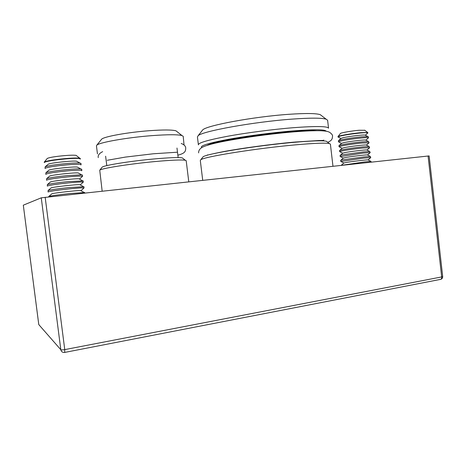 <?xml version="1.0" encoding="UTF-8"?>
<svg xmlns="http://www.w3.org/2000/svg" width="466" height="466" viewBox="0 0 466 466"><rect width="100%" height="100%" fill="white"/><g stroke="black" fill="none" stroke-linecap="round" stroke-linejoin="round"><path stroke-width="0.7" d="M202.547 157.491L203.019 156.891C205.541 153.937 255.776 145.672 293.597 142.375C311.702 140.796 322.641 140.429 326.416 141.256L327.4 142.014M330.4 144.157L329.398 143.563C325.548 142.759 314.171 143.202 295.263 144.879C255.7 148.398 203.153 156.925 200.718 159.821L200.304 160.525L202.716 180.29M326.183 131.22C325.198 129.385 313.892 129.303 292.252 130.969C271.492 132.682 244.871 136.218 226.429 139.684C207.644 143.347 199.419 145.98 201.755 147.582M198.4 144.897C197.887 142.969 207.393 140.132 226.919 136.387C246.007 132.851 272.482 129.379 293.242 127.701C315.849 126.018 327.615 126.181 328.542 128.208L327.615 120.257L326.165 119.203C321.779 117.84 310.467 117.811 292.229 119.104C253.358 121.871 201.696 131.336 198.091 135.769L197.444 137.074L198.359 144.547M101.938 167.457L102.176 167.16C103.819 165.36 130.247 161.108 153.827 158.976C169.141 157.619 178.635 157.252 182.299 157.881L183.126 158.539M186.208 160.811L185.305 160.263C181.472 159.646 171.354 160.083 154.962 161.562C129.699 163.886 101.378 168.383 99.741 170.195L102.159 191.13M183.237 136.579L184.035 144.961M201.999 130.795L202.681 129.932C206.345 125.529 253.457 116.704 288.926 114.304C305.614 113.174 316.047 113.29 320.229 114.648L321.674 115.754M101.314 139.602L101.64 139.2C103.889 136.62 128.016 132.251 149.51 130.69C163.316 129.711 172.14 129.758 175.985 130.824L177.185 131.773M183.196 136.276L181.967 135.559C177.715 134.447 167.644 134.476 151.753 135.647C126.968 137.522 99.136 142.468 96.777 145.206L96.474 146.108L97.458 153.914M207.277 145.299C212.915 141.757 257.028 134.301 289.893 131.68C302.154 130.684 311.026 130.346 316.507 130.678M23.312 205.186L38.789 324.604L60.819 349.721L41.258 197.817L23.312 205.174L38.771 324.552L40.629 326.707M41.258 197.817L429.128 155.912L442.683 276.542L441.675 276.932L428.073 155.994M367.913 132.909L367.668 132.484L361.074 132.653C352.378 133.381 339.114 135.612 338.06 136.491L337.932 136.963L340.133 136.095C345.76 134.814 352.75 133.759 361.109 132.938C365.461 132.571 367.732 132.56 367.913 132.909L365.297 135.222M364.773 130.282L359.204 130.253C352.145 130.835 341.374 132.67 340.471 133.427L340.337 133.596M365.338 135.239L365.006 135.07C363.101 134.627 347.741 136.515 342.726 137.808L340.914 138.519M368.478 137.86L368.356 136.754L367.959 136.59L361.558 136.841C353.205 137.68 346.209 138.717 340.582 139.951L338.374 140.773L338.502 141.868L340.71 141.058C346.337 139.835 353.333 138.804 361.686 137.965C366.037 137.581 368.303 137.546 368.478 137.86L365.857 140.167M365.903 140.19L365.606 140.039C363.795 139.643 348.347 141.536 343.302 142.765L341.485 143.435M369.049 142.806L368.559 141.559L362.134 141.868C353.787 142.724 346.791 143.738 341.159 144.914L338.945 145.677L339.073 146.773L341.287 146.021C346.92 144.862 353.915 143.848 362.263 142.992L369.049 142.806L366.41 145.107M366.462 145.136L366.2 144.996C364.488 144.664 348.952 146.557 343.873 147.722L342.061 148.339M369.614 147.751L369.159 146.534L362.711 146.889C354.364 147.763 347.374 148.759 341.729 149.877L339.516 150.576L339.644 151.671L341.858 150.984C347.502 149.883 354.498 148.893 362.845 148.013L369.614 147.751L366.969 150.046M367.022 150.075L366.794 149.959C365.181 149.673 349.558 151.578 344.45 152.673L342.638 153.244M342.306 154.834L340.081 155.475L340.209 156.57L363.422 153.034L370.185 152.691L369.759 151.497L363.294 151.916L342.306 154.834M367.581 155.015L367.383 154.91C365.874 154.689 350.164 156.593 345.021 157.625L343.215 158.149M342.883 159.791L340.652 160.374L340.78 161.469L363.998 158.056L370.75 157.63L370.359 156.46L363.87 156.931L342.883 159.791M368.134 159.949L367.977 159.861C366.567 159.698 350.77 161.609 345.597 162.57L343.792 163.042M371.268 162.116L370.953 161.417L364.447 161.952L341.228 165.354M80.333 158.638L79.773 158.248C77.56 157.858 72.638 157.986 65.013 158.621C53.642 159.721 46.751 160.852 44.34 162.011L44.293 162.448M80.146 159.168L80.356 158.801C79.197 158.172 74.094 158.224 65.059 158.964C53.718 160.065 46.827 161.189 44.392 162.343L44.317 162.634M76.61 155.76L76.15 155.399C74.31 155.056 70.29 155.137 64.098 155.644C54.877 156.524 49.274 157.456 47.287 158.44L47.2 158.551M77.327 161.609L76.587 161.207C72.702 160.496 50.223 162.89 48.214 164.242L47.946 164.469M80.95 163.484L80.024 163.077C77.525 162.82 72.737 163.007 65.654 163.624C54.93 164.673 48.103 165.739 45.173 166.822L45.051 168.348M80.88 164.97L81.096 164.632C79.942 164.079 74.857 164.189 65.823 164.964C54.487 166.088 47.596 167.189 45.155 168.255L45.074 168.517M78.049 167.44L77.379 167.078C73.628 166.467 50.829 168.931 48.936 170.16L48.697 170.37M81.684 169.298L80.828 168.948C78.381 168.744 73.576 168.972 66.417 169.618C55.6 170.707 48.761 171.756 45.901 172.752L45.814 174.249M81.62 170.76L81.835 170.463C80.694 169.985 75.614 170.154 66.591 170.958C55.262 172.111 48.365 173.183 45.913 174.162L45.831 174.4M78.766 173.265L78.177 172.944C74.554 172.432 51.429 174.966 49.67 176.078L49.454 176.265M82.424 175.105L81.637 174.82L67.18 175.612C56.275 176.736 49.425 177.762 46.623 178.682L46.571 180.144M79.459 179.072L82.575 176.288C81.445 175.886 76.372 176.107 67.354 176.952C56.031 178.134 49.14 179.171 46.67 180.068L46.588 180.278M79.482 179.084L78.97 178.804C75.48 178.391 52.029 181 50.398 181.985L50.206 182.148M83.158 180.913L67.949 181.606C56.951 182.765 50.083 183.767 47.351 184.606L47.328 186.039M50.969 188.031L51.126 187.891C52.629 187.029 76.407 184.35 79.756 184.658L80.193 184.897L83.315 182.107C82.191 181.787 77.129 182.066 68.118 182.94C56.8 184.152 49.903 185.159 47.427 185.969L47.34 186.15M83.897 186.715L68.712 187.594C57.621 188.794 50.747 189.773 48.08 190.524L48.08 191.928M81.061 190.577L84.049 187.926C82.942 187.681 77.886 188.014 68.881 188.928C57.574 190.163 50.672 191.142 48.184 191.87L48.097 192.021M80.903 190.705L80.542 190.512C77.333 190.309 53.229 193.058 51.86 193.792L51.726 193.908M84.631 192.516L69.475 193.576C58.297 194.817 51.411 195.767 48.808 196.436L48.72 196.891M45.167 197.275L64.757 349.611L441.675 276.932C441.751 278.499 441.273 279.332 440.248 279.437L64.832 352.401M64.71 352.424L64.757 349.611C62.636 349.978 61.326 350.013 60.819 349.721C61.174 351.434 62.24 352.354 64.017 352.471L64.71 352.424M326.416 141.256L329.398 143.563M182.299 157.881L185.305 160.263M320.229 114.648L326.165 119.203M175.985 130.824L181.967 135.559M176.981 148.031L178.152 157.584M322.396 140.441L322.443 140.86M186.184 160.619L188.777 181.792M330.394 144.099L332.969 166.245M105.619 156.209L106.801 165.616M101.64 139.2L96.777 145.206M202.681 129.932L198.091 135.769M102.176 167.16L99.741 170.195M203.019 156.891L200.718 159.821M440.76 279.338C442.094 278.849 442.741 277.917 442.683 276.542M294.232 142.107C271.428 144.163 241.341 148.246 223.529 151.613C205.727 155.155 207.615 155.411 207.469 154.846M327.819 142.34C331.914 140.225 331.268 140.004 332.235 138.513L332.538 136.148C332.759 135.21 331.763 133.905 329.549 132.239C327.208 131.377 327.26 131.162 321.138 130.748C314.381 130.579 305.335 130.952 294.005 131.861C265.329 134.185 226.738 140.004 211.197 144.18C201.947 146.79 201.172 147.786 199.442 149.673C198.702 151.275 198.44 152.353 198.662 152.9M294.774 142.054L319.158 140.505C322.163 140.563 323.719 140.417 323.823 140.074M153.157 153.797L125.383 157.089L107.244 160.281M177.855 155.178C185.177 153.262 185.625 151.398 185.736 147.943C185.538 146.021 184.029 144.53 181.21 143.481M153.454 153.768L177.156 152.225M98.262 157.63C97.79 155.318 99.258 153.32 102.671 151.654M364.593 130.142L367.668 132.484M341.176 138.28L338.695 140.511M340.943 138.489L338.357 137.144M341.724 143.219L339.242 145.45M341.526 143.394L338.893 142.019M342.271 148.153L339.784 150.384M342.108 148.299L339.429 146.901M342.825 153.081L340.331 155.318M342.685 153.203L339.964 151.776M343.372 158.003L340.879 160.24M343.267 158.102L340.506 156.652M343.925 162.925L341.427 165.162M343.844 163.001L341.048 161.527M368.088 159.92L370.517 157.753M367.977 159.861L370.953 161.417M367.528 154.986L369.928 152.842M367.383 154.91L370.359 156.46M366.794 149.959L369.759 151.497M366.2 144.996L369.159 146.534M365.606 140.039L368.559 141.559M365.006 135.07L367.959 136.59M340.471 133.427L338.06 136.491M80.309 158.469L80.356 158.801M76.15 155.399L79.773 158.248M80.927 163.333L81.096 164.632M81.666 169.158L81.835 170.463M82.406 174.983L82.575 176.288M83.146 180.808L83.315 182.107M83.886 186.627L84.049 187.926M84.626 192.446L84.696 193.011M51.86 193.792L48.808 196.436M80.542 190.512L84.031 192.388M51.126 187.891L48.08 190.524M79.756 184.658L83.233 186.534M50.398 181.985L47.351 184.606M78.97 178.804L82.435 180.68M49.67 176.078L46.623 178.682M78.177 172.944L81.637 174.82M48.936 170.16L45.901 172.752M77.379 167.078L80.828 168.948M48.214 164.242L45.173 166.822M76.587 161.207L80.024 163.077M47.287 158.44L44.34 162.011"/></g></svg>
